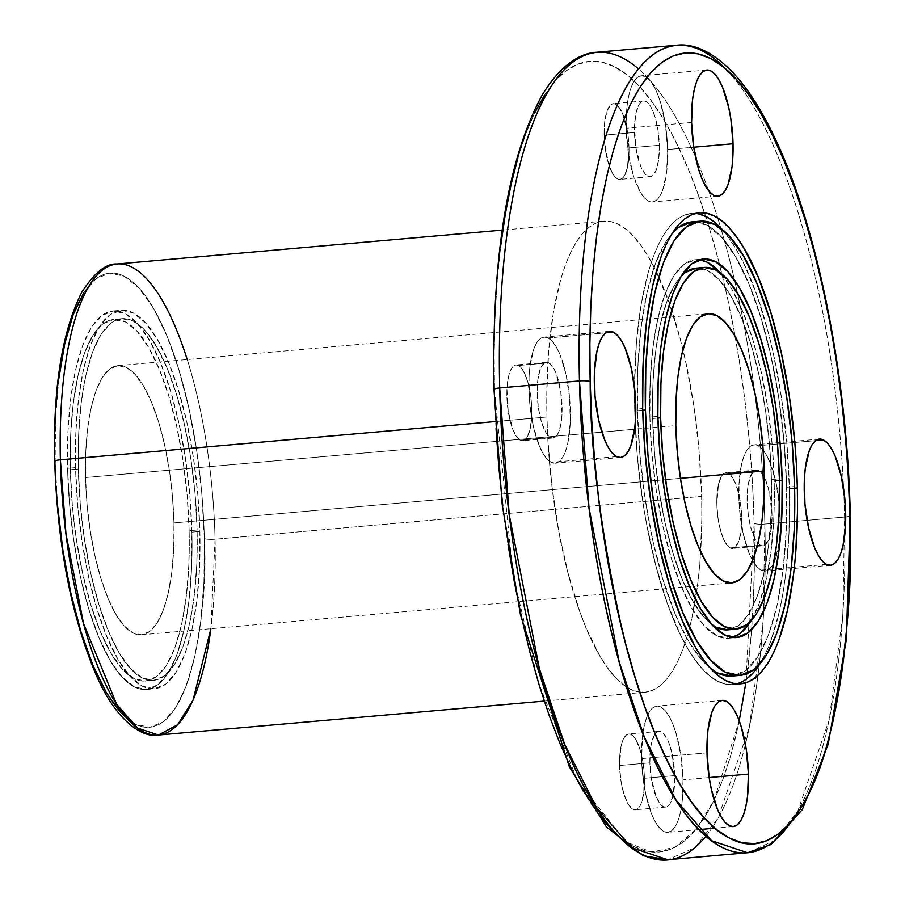 <?xml version="1.0" encoding="UTF-8"?>
<svg xmlns="http://www.w3.org/2000/svg" width="905" height="905" viewBox="0 0 905 905"><rect width="100%" height="100%" fill="white"/><g stroke="black" fill="none" stroke-linecap="round" stroke-linejoin="round"><path stroke-width="0.68" stroke-dasharray="4.53 3.39" d="M54.696 461.414A8.439 1.572 178.6 0 0 55.16 461.935C53.768 525.907 79.945 692.778 135.218 724.17C190.344 749.442 208.919 605.547 204.326 538.509A8.439 1.572 178.6 0 0 215.062 539.222L210.888 628.704A236.42 75.025 -95 0 0 215.062 539.222L701.635 496.415A236.42 75.025 -95 0 1 645.016 692.223A236.42 75.025 -95 0 1 546.948 417.013L495.205 421.56L546.948 417.013L547.876 439.966L551.926 486.132L558.758 531.178L568.102 573.351L579.619 611.045L586.044 627.753L599.936 656.08L607.278 667.426L614.767 676.736L622.357 683.942L629.971 688.954L637.527 691.725L644.948 692.235L652.177 690.47L659.134 686.465L665.752 680.243L671.985 671.872L677.743 661.419L682.992 648.998L687.676 634.733L691.759 618.749L697.925 582.266L699.95 562.118L701.816 518.984L701.635 496.415L699.045 450.339L693.581 404.512L685.447 360.699L680.481 340.065L668.976 302.372L655.752 270.606L648.647 257.348L641.317 246.002L633.817 236.68L626.226 229.485L618.613 224.474L611.067 221.702L603.635 221.193L596.406 222.947L589.449 226.963L582.831 233.185L576.609 241.556L570.84 251.997L565.591 264.418L560.908 278.695L553.408 312.225L548.634 351.298L546.767 394.433L546.948 417.013L495.205 421.56M494.006 389.546A8.439 1.572 178.6 0 0 494.469 390.066L513.022 574.743L538.599 683.139L577.526 780.857L626.011 841.842L651.046 851.944L674.779 847.408L696.047 829.387L714.045 800.269L739.215 720.855A396.854 125.919 85 0 0 745.844 682.789L754.114 523.35A8.439 1.572 178.6 0 0 764.861 524.063L763.085 621.373L749.397 726.93L717.937 818.335L694.859 847.578L667.788 859.75A405.304 128.601 -95 0 0 745.426 744.385A405.304 128.601 -95 0 1 705.911 836.175M791.547 821.231A405.304 128.601 85 0 0 844.919 533.893A405.304 128.601 85 0 1 747.553 852.736L774.635 840.564L797.712 811.321L829.172 719.916L842.849 614.359L844.625 517.049A8.439 1.572 178.6 0 0 850.304 515.454A8.439 1.572 178.6 0 1 845.745 516.936A8.439 1.572 178.6 0 0 849.84 514.934M548.724 362.837A37.999 12.059 -95 0 1 561.926 402.838A37.999 12.059 -95 0 1 552.966 438.02A37.999 12.059 -95 0 1 550.557 437.488L520.239 440.158A37.999 12.059 85 0 0 522.66 440.678A37.999 12.059 85 0 0 531.608 405.508A37.999 12.059 85 0 0 518.418 365.507L548.724 362.837L553.555 368.12L555.783 372.679L560.772 391.775L562.005 413.698L561.473 420.339L559.075 431.063L557.31 434.739L555.24 437.092L552.955 438.02L550.557 437.488L548.113 435.531L545.726 432.205L541.495 422.047L538.509 408.551L537.208 393.788L537.808 379.987L540.206 369.263L544.041 363.244L546.326 362.317L548.724 362.837A37.999 12.059 -95 0 1 562.073 406.549A37.999 12.059 -95 0 1 550.557 437.488A37.999 12.059 -95 0 1 537.366 397.487A37.999 12.059 -95 0 1 546.315 362.317A37.999 12.059 -95 0 1 548.724 362.837L518.418 365.507L516.008 364.975L513.735 365.903L511.664 368.256L509.9 371.932L508.486 376.785L506.958 389.286L508.191 411.221L513.18 430.316L517.796 438.19L520.239 440.158L522.649 440.678L524.934 439.751L526.993 437.409L530.172 428.868L531.699 416.368L531.348 401.809L527.479 380.948L523.248 370.79L518.418 365.507A37.999 12.059 85 0 0 515.997 364.975A37.999 12.059 85 0 0 507.049 400.157A37.999 12.059 85 0 0 520.239 440.158A37.999 12.059 85 0 0 531.755 409.207A37.999 12.059 85 0 0 518.418 365.507L548.724 362.837A37.999 12.059 -95 0 0 537.208 393.788A37.999 12.059 -95 0 0 550.557 437.488L520.239 440.158L550.557 437.488M616.565 456.618L551.156 462.376A63.327 20.091 85 0 0 570.354 410.802A63.327 20.091 85 0 0 548.125 337.961L605.683 332.893L548.125 337.961A63.327 20.091 85 0 0 544.086 337.079A63.327 20.091 85 0 0 529.176 395.711A63.327 20.091 85 0 0 551.156 462.376A63.327 20.091 85 0 0 555.195 463.247A63.327 20.091 85 0 0 570.105 404.626A63.327 20.091 85 0 0 548.125 337.961L544.109 337.079L540.308 338.628L536.869 342.531L533.916 348.663L529.923 366.536L529.029 377.6L529.617 401.865L533.26 425.882L539.391 445.984L543.113 453.563L547.095 459.095L551.156 462.376L555.172 463.247L558.973 461.708L562.412 457.794L565.365 451.674L567.707 443.563L570.252 422.726L569.664 398.46L566.021 374.444L559.89 354.353L556.168 346.762L552.186 341.23L548.125 337.961L605.683 332.893M659.326 145.241A37.999 12.059 -95 0 1 650.231 176.713A37.999 12.059 -95 0 1 634.473 132.481L604.155 135.15A37.999 12.059 85 0 0 619.925 179.382A37.999 12.059 85 0 0 629.02 147.911L659.326 145.241L658.738 159.042L656.34 169.767L652.505 175.785L650.22 176.713L647.81 176.192L645.367 174.224L640.751 166.35L635.763 147.255L634.529 125.32L636.057 112.82L639.235 104.29L641.306 101.937L643.579 101.009L645.989 101.541L648.433 103.498L650.819 106.824L655.05 116.983L658.037 130.478L659.326 145.241A37.999 12.059 -95 0 1 647.81 176.192A37.999 12.059 -95 0 1 634.473 132.481A37.999 12.059 -95 0 1 643.568 101.009A37.999 12.059 -95 0 1 659.326 145.241L629.02 147.911L627.731 133.137L622.742 114.041L618.126 106.168L615.683 104.211L613.273 103.679L610.988 104.607L607.153 110.625L604.755 121.349L604.574 142.549L608.443 163.409L612.674 173.568L615.061 176.894L617.504 178.851L619.914 179.382L622.188 178.455L624.258 176.113L627.437 167.572L629.02 147.911A37.999 12.059 85 0 0 613.262 103.679A37.999 12.059 85 0 0 604.155 135.15A37.999 12.059 85 0 0 617.504 178.851A37.999 12.059 85 0 0 629.02 147.911L659.326 145.241A37.999 12.059 -95 0 0 645.989 101.541A37.999 12.059 -95 0 0 634.473 132.481L604.155 135.15L634.473 132.481M691.59 122.469L626.181 128.227A63.327 20.091 85 0 0 648.421 201.068A63.327 20.091 85 0 0 667.619 149.495L693.773 147.198L667.619 149.495A63.327 20.091 85 0 0 641.351 75.782A63.327 20.091 85 0 0 626.181 128.227A63.327 20.091 85 0 0 652.448 201.951A63.327 20.091 85 0 0 667.619 149.495L665.458 124.879L660.48 102.401L657.143 93.045L653.421 85.466L649.451 79.923L645.378 76.654L641.374 75.782L637.573 77.321L634.134 81.235L631.181 87.355L628.828 95.466L627.176 105.229L626.181 128.227L628.342 152.843L633.33 175.332L640.378 192.267L644.349 197.799L648.421 201.068L652.437 201.951L656.238 200.401L659.677 196.498L662.63 190.367L666.623 172.493L667.619 149.495L693.773 147.198M760.483 545.251A37.999 12.059 -95 0 1 747.292 505.25A37.999 12.059 -95 0 1 756.241 470.068A37.999 12.059 -95 0 1 758.65 470.6L728.344 473.27A37.999 12.059 85 0 0 725.923 472.738A37.999 12.059 85 0 0 716.975 507.92A37.999 12.059 85 0 0 730.165 547.91L760.483 545.251L755.652 539.968L751.422 529.81L748.435 516.314L747.134 501.54L747.734 487.75L750.132 477.026L753.967 470.996L756.252 470.068L758.65 470.6L761.094 472.557L765.721 480.431L769.397 492.49L771.999 514.3L771.399 528.101L769.001 538.826L765.166 544.844L762.892 545.772L760.483 545.251A37.999 12.059 -95 0 1 747.134 501.54A37.999 12.059 -95 0 1 758.65 470.6A37.999 12.059 -95 0 1 771.852 510.601A37.999 12.059 -95 0 1 762.904 545.772A37.999 12.059 -95 0 1 760.483 545.251L730.165 547.91L732.575 548.441L734.86 547.514L738.695 541.495L741.093 530.771L741.274 509.572L739.08 495.159L735.403 483.1L730.788 475.227L728.344 473.27L725.934 472.738L723.661 473.666L721.59 476.007L718.412 484.548L716.828 504.209L718.117 518.984L721.115 532.468L725.346 542.627L730.165 547.91A37.999 12.059 85 0 0 732.586 548.441A37.999 12.059 85 0 0 741.534 513.271A37.999 12.059 85 0 0 728.344 473.27A37.999 12.059 85 0 0 716.828 504.209A37.999 12.059 85 0 0 730.165 547.91L760.483 545.251A37.999 12.059 -95 0 0 771.999 514.3A37.999 12.059 -95 0 0 758.65 470.6L728.344 473.27L758.65 470.6M815.609 440.656L758.051 445.713A63.327 20.091 85 0 0 738.978 484.718A63.327 20.091 85 0 0 752.621 560.591A63.327 20.091 85 0 0 761.094 570.127L765.098 571.01L768.899 569.46L772.338 565.557L775.291 559.426L779.284 541.552L780.178 530.488L779.59 506.223L775.947 482.207L769.816 462.104L766.094 454.525L762.123 448.982L758.051 445.713L754.035 444.841L750.234 446.38L746.795 450.294L743.842 456.414L741.5 464.525L738.955 485.363L739.543 509.628L743.186 533.645L749.317 553.736L753.039 561.326L757.021 566.858L761.094 570.127A63.327 20.091 85 0 0 765.121 571.01A63.327 20.091 85 0 0 780.031 512.377A63.327 20.091 85 0 0 758.051 445.713L815.609 440.656L758.051 445.713A63.327 20.091 85 0 0 754.023 444.841A63.327 20.091 85 0 0 738.808 490.612A63.327 20.091 85 0 0 752.621 560.591A63.327 20.091 85 0 0 761.094 570.127L826.491 564.381M649.881 762.847A37.999 12.059 -95 0 1 658.976 731.376A37.999 12.059 -95 0 1 674.734 775.608L644.428 778.277A37.999 12.059 85 0 0 628.67 734.046A37.999 12.059 85 0 0 619.563 765.506L649.881 762.847L650.469 749.046L651.464 743.186L654.643 734.645L656.713 732.303L658.987 731.376L661.397 731.896L663.84 733.865L668.456 741.738L672.132 753.797L674.734 775.608L673.15 795.269L669.972 803.798L667.901 806.151L665.628 807.079L663.218 806.547L660.774 804.59L656.159 796.717L651.17 777.61L649.881 762.847A37.999 12.059 -95 0 1 661.397 731.896A37.999 12.059 -95 0 1 674.734 775.608A37.999 12.059 -95 0 1 665.639 807.079A37.999 12.059 -95 0 1 649.881 762.847L619.563 765.506L620.864 780.28L623.85 793.775L628.081 803.934L632.912 809.217L635.321 809.737L637.595 808.821L639.665 806.468L641.43 802.792L643.828 792.067L644.009 770.868L640.14 750.007L635.91 739.849L633.523 736.534L631.079 734.566L628.681 734.034L626.396 734.962L622.561 740.991L621.158 745.844L619.563 765.506A37.999 12.059 85 0 0 635.321 809.737A37.999 12.059 85 0 0 644.428 778.277A37.999 12.059 85 0 0 631.079 734.566A37.999 12.059 85 0 0 619.563 765.506L649.881 762.847A37.999 12.059 -95 0 0 663.218 806.547A37.999 12.059 -95 0 0 674.734 775.608L644.428 778.277L674.734 775.608M709.169 777.553L683.026 779.861A63.327 20.091 85 0 0 660.786 707.02A63.327 20.091 85 0 0 641.588 758.594L706.997 752.836L641.588 758.594A63.327 20.091 85 0 0 667.856 832.306A63.327 20.091 85 0 0 683.026 779.861A63.327 20.091 85 0 0 656.759 706.138A63.327 20.091 85 0 0 641.588 758.594L643.749 783.21L645.921 794.941L652.064 815.043L655.786 822.622L659.756 828.166L663.829 831.435L667.845 832.306L671.634 830.767L675.085 826.853L678.026 820.733L680.379 812.622L682.031 802.859L683.026 779.861L680.865 755.245L675.877 732.756L672.551 723.412L668.829 715.821L664.858 710.289L660.786 707.02L656.77 706.138L652.98 707.687L649.53 711.59L646.589 717.722L644.236 725.821L642.584 735.595L641.588 758.594L706.997 752.836M794.635 488.225L789.375 488.689A236.42 75.025 85 0 1 759.725 664.146L765.483 653.704L770.743 641.283L779.499 611.022L782.916 593.476L785.664 574.539L789.002 533.237L789.375 488.689L794.635 488.225L789.375 488.689A236.42 75.025 85 0 0 721.421 228.818L729.057 238.275L736.387 249.622L743.491 262.891L756.716 294.657L768.221 332.35L773.187 352.973L781.32 396.797L786.784 442.624L789.375 488.689A236.42 75.025 85 0 0 721.421 228.818M698.807 213.976L691.386 213.467L684.157 215.232L677.2 219.236L670.571 225.458L664.349 233.841L658.58 244.282L653.331 256.703L648.647 270.968L641.147 304.499L636.373 343.583L634.507 386.718L634.699 409.286A236.42 75.025 85 0 1 634.507 387.159A236.42 75.025 85 0 1 695.334 213.456A236.42 75.025 85 0 0 691.318 213.478A236.42 75.025 85 0 0 634.507 387.159A236.42 75.025 85 0 0 634.699 409.286L642.674 408.585M642.708 410.248L637.459 410.712A227.981 72.343 85 0 0 710.617 668.456A227.981 72.343 85 0 1 637.459 410.712L637.821 367.758L641.034 327.927L646.985 292.745L655.435 263.57L666.046 241.522L672.325 233.139A227.981 72.343 85 0 0 637.459 410.712L642.708 410.248L637.459 410.712L639.959 455.136L645.231 499.322L653.071 541.575L663.173 580.275L675.153 613.929L688.547 641.238L702.857 661.159L710.629 668.467M794.59 486.573L786.615 487.275A227.981 72.343 85 0 1 735.969 675.402A227.981 72.343 85 0 0 786.615 487.275L794.59 486.573L786.615 487.275A227.981 72.343 85 0 0 692.054 221.883L706.567 225.051L721.217 236.816L735.516 256.749L748.921 284.057L760.901 317.712L771.003 356.4L778.843 398.664L784.115 442.85L786.615 487.275L786.253 530.228L783.029 570.06L777.09 605.241L768.639 634.416L758.017 656.464L745.63 670.537L731.953 676.103M779.443 480.431L774.182 480.894A189.982 60.284 85 0 1 750.969 620.898L759.205 603.511L766.241 579.2L771.196 549.878L773.877 516.687L774.182 480.894L779.443 480.431L774.182 480.894A189.982 60.284 85 0 0 720.357 272.925A189.982 60.284 85 0 1 774.182 480.894L772.101 443.869L767.712 407.046L761.173 371.842L752.756 339.59L742.767 311.546L731.602 288.786L719.69 272.179M707.472 262.371L695.436 259.735L684.033 264.373L673.716 276.093L664.87 294.476L657.822 318.786L652.867 348.097L650.186 381.299L649.892 417.092A189.982 60.284 85 0 1 699.407 259.803A189.982 60.284 85 0 0 695.391 259.735A189.982 60.284 85 0 0 649.892 417.092L657.867 416.391L649.892 417.092L651.973 454.106L656.363 490.929L662.89 526.144L671.318 558.396L681.295 586.44L692.461 609.201L704.384 625.796L716.602 635.615L728.638 638.251L740.03 633.613M657.901 418.042L652.652 418.506A181.543 57.603 85 0 0 711.681 624.348L704.724 617.945L693.332 602.074L682.664 580.331L673.128 553.532L665.073 522.717L658.84 489.073L654.643 453.88L652.652 418.506L652.935 384.297L655.503 352.588L660.231 324.567L666.962 301.342L675.413 283.785L681.08 276.387A181.543 57.603 85 0 0 652.652 418.506A181.543 57.603 85 0 0 711.681 624.348M779.397 478.779L771.422 479.48A181.543 57.603 85 0 1 731.896 629.043A181.543 57.603 85 0 0 771.422 479.48L779.397 478.779L771.422 479.48A181.543 57.603 85 0 0 696.126 268.151L707.676 270.663L719.351 280.041L730.731 295.901L741.41 317.655L750.946 344.454L758.99 375.27L765.234 408.913L769.431 444.106L771.422 479.48L771.128 513.678L768.571 545.398L763.831 573.408L757.112 596.644L748.65 614.201L738.785 625.412L727.892 629.835M680.458 478.349L173.941 522.909A135.105 42.863 85 0 0 126.496 367.509A135.105 42.863 85 0 0 85.545 477.535A135.105 42.863 85 0 0 141.587 634.801A135.105 42.863 85 0 0 173.941 522.909L172.459 496.585L169.337 470.396L164.687 445.351L158.703 422.42L151.599 402.487L143.657 386.299L135.184 374.489L126.496 367.509L117.944 365.643L109.833 368.935L102.491 377.272L96.202 390.338L91.19 407.635L87.672 428.472L85.76 452.081L85.545 477.535L87.027 503.859L90.149 530.047L94.799 555.082L100.783 578.012L107.887 597.956L115.829 614.144L124.302 625.955L132.99 632.923L141.542 634.801L149.653 631.509L156.995 623.172L163.285 610.106L168.296 592.809L171.814 571.96L173.726 548.362L173.941 522.909L680.458 478.349L173.941 522.909A135.105 42.863 85 0 0 117.899 365.643A135.105 42.863 85 0 0 85.545 477.535L675.82 425.599M78.328 469.039L70.352 469.74A181.543 57.603 85 0 0 145.648 681.058A181.543 57.603 85 0 0 189.134 530.703L197.109 530.002A181.543 57.603 -95 0 1 153.635 680.356A181.543 57.603 -95 0 1 78.328 469.039L80.319 504.413L84.516 539.595L90.76 573.25L98.803 604.054L108.351 630.853L119.019 652.607L130.411 668.467L142.074 677.845L153.578 680.368L164.472 675.933L174.337 664.723L182.799 647.166L189.518 623.941L194.258 595.931L196.815 564.211L197.109 530.002L195.118 494.628L190.921 459.446L184.677 425.791L176.633 394.976L167.086 368.188L156.418 346.434L145.026 330.563L133.363 321.196L121.858 318.673L110.964 323.096L101.1 334.307L92.649 351.864L85.918 375.1L81.19 403.11L78.622 434.83L78.328 469.039L70.352 469.74L70.647 435.531L73.215 403.811L77.943 375.801L84.674 352.565L93.124 335.008L102.989 323.798L113.883 319.375A181.543 57.603 85 0 0 70.352 469.74A181.543 57.603 85 0 0 134.098 678.546A181.543 57.603 85 0 0 189.134 530.703A181.543 57.603 85 0 0 113.838 319.375L125.388 321.897L137.051 331.264L148.443 347.135L159.11 368.889L168.658 395.677L176.701 426.493L182.946 460.147L187.143 495.329L189.134 530.703L197.109 530.002A181.543 57.603 85 0 0 121.813 318.673A181.543 57.603 85 0 0 78.328 469.039L70.352 469.74L72.343 505.114L76.54 540.296L82.785 573.951L90.828 604.755L100.376 631.554L111.044 653.308L122.435 669.168L134.098 678.546L145.603 681.069L156.497 676.635L166.362 665.435L174.823 647.867L181.543 624.642L186.283 596.633L188.84 564.912L189.134 530.703L197.109 530.002A181.543 57.603 -95 0 1 142.074 677.845A181.543 57.603 -95 0 1 78.328 469.039A181.543 57.603 85 0 1 133.363 321.196A181.543 57.603 85 0 1 197.109 530.002M191.894 532.129A189.982 60.284 85 0 0 113.091 310.969A189.982 60.284 85 0 0 67.592 468.315L75.568 467.614A189.982 60.284 -95 0 1 121.066 310.268A189.982 60.284 -95 0 1 199.869 531.427L191.894 532.129L189.812 495.103L185.412 458.281L178.885 423.065L170.468 390.824L160.479 362.781L149.314 340.02L137.39 323.413L125.184 313.605L113.148 310.958L101.745 315.596L91.428 327.327L82.57 345.699L75.534 370.009L70.579 399.331L67.898 432.522L67.592 468.315L69.674 505.341L74.074 542.163L80.602 577.379L89.018 609.619L99.007 637.663L110.172 660.424L122.096 677.031L134.302 686.838L146.339 689.474L157.742 684.847L168.059 673.116L176.916 654.745L183.953 630.423L188.907 601.112L191.589 567.921L191.894 532.129A189.982 60.284 85 0 0 125.184 313.605A189.982 60.284 85 0 0 67.592 468.315A189.982 60.284 85 0 0 146.395 689.474A189.982 60.284 85 0 0 191.894 532.129L199.869 531.427A189.982 60.284 -95 0 1 154.37 688.773A189.982 60.284 -95 0 1 75.568 467.614L75.873 431.821L78.554 398.63L83.509 369.308L90.545 344.997L99.403 326.626L109.72 314.895L121.123 310.257L133.159 312.904L145.377 322.712L157.289 339.318L168.454 362.079L178.443 390.123L186.86 422.364L193.399 457.579L197.788 494.402L199.869 531.427L199.564 567.22L196.883 600.411L191.928 629.722L184.892 654.043L176.045 672.415L165.717 684.146L154.314 688.773L142.277 686.137L130.071 676.329L118.148 659.722L106.982 636.962L96.993 608.918L88.577 576.677L82.05 541.462L77.649 504.639L75.568 467.614A189.982 60.284 -95 0 1 133.159 312.904A189.982 60.284 -95 0 1 199.869 531.427L191.894 532.129A189.982 60.284 85 0 1 134.302 686.838A189.982 60.284 85 0 1 67.592 468.315L75.568 467.614L67.592 468.315M83.758 292.745L96.145 278.672L109.822 273.106L124.268 276.274L138.929 288.05L153.228 307.972L166.622 335.291L178.613 368.935L188.715 407.635L196.555 449.887L201.826 494.085L204.326 538.509A8.439 1.572 178.6 0 0 215.062 539.222A236.42 75.025 -95 0 1 158.443 735.03M544.244 95.557L554.697 81.495L565.806 71.054L577.492 64.323L589.619 61.37L602.085 62.23L614.767 66.88L627.538 75.296L640.276 87.378L652.867 103.012L665.175 122.062L677.087 144.325L688.501 169.608L699.282 197.641L709.35 228.184L718.604 260.923L726.941 295.539L734.294 331.716L740.584 369.093L745.765 407.318L749.759 446.018L752.553 484.82L754.114 523.35A8.439 1.572 178.6 0 0 764.861 524.063L844.625 517.049A405.304 128.601 -95 0 0 676.51 45.25A405.304 128.601 -95 0 1 844.625 517.049A405.304 128.601 85 0 1 844.919 533.893A405.304 128.601 85 0 0 844.625 517.049A8.439 1.572 178.6 0 0 845.745 516.936A8.439 1.572 178.6 0 1 844.625 517.049L764.861 524.063A405.304 128.601 -95 0 1 763.684 611.271A405.304 128.601 -95 0 1 757.96 675.435A405.304 128.601 -95 0 1 745.426 744.385A405.304 128.601 -95 0 0 757.96 675.435A405.304 128.601 -95 0 0 763.684 611.282A405.304 128.601 -95 0 0 764.861 524.063A405.304 128.601 85 0 0 754.612 391.899A405.304 128.601 85 0 0 734.555 280.188A405.304 128.601 85 0 1 754.612 391.899A405.304 128.601 85 0 0 734.555 280.188M496.031 428.597L494.469 390.066A396.854 125.919 -95 0 1 563.023 73.282A396.854 125.919 -95 0 1 704.509 212.879A396.854 125.919 -95 0 1 719.418 264.079A396.854 125.919 -95 0 1 735.188 336.57A396.854 125.919 -95 0 1 754.114 523.35L754.431 561.236L753.48 598.126L751.297 633.647L747.881 667.46L743.277 699.248L737.53 728.695L730.697 755.528L722.824 779.488L714.022 800.325L704.339 817.86L693.897 831.921L682.777 842.363L671.091 849.094L658.964 852.046L646.498 851.198L633.817 846.537L621.045 838.132L608.307 826.05M595.728 810.405L583.42 791.366M507.999 544.324L502.829 506.099M739.215 720.855A396.854 125.919 85 0 1 597.436 812.758A396.854 125.919 85 0 1 494.469 390.066L494.164 352.181L495.103 315.302L497.298 279.781L500.703 245.956M517.898 157.889L525.76 133.94L534.572 113.091M734.555 280.177A405.304 128.601 85 0 0 717.722 218.003A405.304 128.601 85 0 1 734.555 280.177A405.304 128.601 85 0 0 717.722 218.003A405.304 128.601 85 0 0 596.746 52.264A405.304 128.601 85 0 1 717.722 218.003A405.304 128.601 85 0 0 638.398 68.825M57.66 506.359L55.16 461.935A227.981 72.343 -95 0 1 124.268 276.274A227.981 72.343 -95 0 1 204.326 538.509A8.439 1.572 178.6 0 0 215.062 539.222L701.635 496.415A236.42 75.025 85 0 0 603.567 221.193A236.42 75.025 85 0 0 546.948 417.013A236.42 75.025 -95 0 0 629.971 688.954A236.42 75.025 -95 0 0 701.635 496.415A236.42 75.025 85 0 0 618.613 224.474A236.42 75.025 85 0 0 546.948 417.013M187.211 359.545A236.42 75.025 85 0 1 215.062 539.222A236.42 75.025 85 0 0 116.994 264A236.42 75.025 85 0 1 215.062 539.222L701.635 496.415M58.746 379.15L55.533 418.981L55.16 461.935A227.981 72.343 85 0 0 135.218 724.17A227.981 72.343 85 0 0 204.326 538.509L203.953 581.463L200.74 621.294L194.79 656.464L186.351 685.639L175.728 707.687L163.341 721.771L149.664 727.326L135.218 724.17L120.557 712.393M85.545 477.535L634.62 429.23L85.545 477.535A135.105 42.863 85 0 0 132.99 632.923A135.105 42.863 85 0 0 173.941 522.909M649.892 417.092A189.982 60.284 85 0 0 728.683 638.24A189.982 60.284 85 0 0 732.631 637.482A189.982 60.284 85 0 1 649.892 417.092L657.867 416.391M634.699 409.286L635.819 409.196L634.699 409.286A236.42 75.025 85 0 0 635.208 423.947A236.42 75.025 85 0 1 634.699 409.286L637.29 455.362L642.754 501.189L646.498 523.452L655.854 565.636L667.358 603.33L680.583 635.095L687.687 648.353L695.017 659.7L702.518 669.021L710.108 676.216L717.71 681.227L725.267 683.999L732.688 684.508L736.715 683.818A236.42 75.025 85 0 1 732.756 684.508L740.731 683.807M739.917 682.755L746.874 678.75M736.715 683.818A236.42 75.025 85 0 1 635.208 423.947A236.42 75.025 85 0 0 732.756 684.508M761.094 570.127L794.398 567.197L761.094 570.127A63.327 20.091 85 0 0 780.28 518.554A63.327 20.091 85 0 0 758.051 445.713M745.844 682.789A396.854 125.919 85 0 0 751.591 629.767A396.854 125.919 85 0 0 754.114 523.35A8.439 1.572 178.6 0 0 764.861 524.063A405.304 128.601 85 0 0 754.612 391.899A405.304 128.601 85 0 1 764.861 524.063L844.625 517.049A405.304 128.601 -95 0 0 725.335 68.588M494.469 390.066A396.854 125.919 -95 0 1 563.023 73.282A396.854 125.919 -95 0 1 704.509 212.879A396.854 125.919 -95 0 1 719.418 264.079A396.854 125.919 -95 0 1 735.188 336.57A396.854 125.919 -95 0 1 754.114 523.35M629.02 147.911A37.999 12.059 85 0 0 615.683 104.211A37.999 12.059 85 0 0 604.155 135.15M619.563 765.506A37.999 12.059 85 0 0 632.912 809.217A37.999 12.059 85 0 0 644.428 778.277M730.165 547.91A37.999 12.059 85 0 0 741.681 516.97A37.999 12.059 85 0 0 728.344 473.27M518.418 365.507A37.999 12.059 85 0 0 506.902 396.447A37.999 12.059 85 0 0 520.239 440.158M55.16 461.935A227.981 72.343 -95 0 1 124.268 276.274A227.981 72.343 -95 0 1 204.326 538.509M199.869 531.427A189.982 60.284 -95 0 1 142.277 686.137A189.982 60.284 -95 0 1 75.568 467.614M189.134 530.703A181.543 57.603 85 0 0 125.388 321.897A181.543 57.603 85 0 0 70.352 469.74M771.422 479.48A181.543 57.603 85 0 0 700.153 268.231M681.069 276.387A181.543 57.603 85 0 0 652.652 418.506M750.969 620.898A189.982 60.284 85 0 0 774.182 480.894M786.615 487.275A227.981 72.343 85 0 0 696.069 221.883M672.313 233.151A227.981 72.343 85 0 0 637.459 410.712M759.725 664.146A236.42 75.025 85 0 0 789.375 488.689M641.588 758.594A63.327 20.091 85 0 0 663.829 831.435A63.327 20.091 85 0 0 683.026 779.861M667.619 149.495A63.327 20.091 85 0 0 645.378 76.654A63.327 20.091 85 0 0 626.181 128.227M548.125 337.961A63.327 20.091 85 0 0 528.927 389.535A63.327 20.091 85 0 0 551.156 462.376M552.966 438.02L522.66 440.678M620.604 457.489L555.195 463.247M650.231 176.713L619.925 179.382M717.857 196.193L652.448 201.951M756.241 470.068L725.923 472.738M819.421 439.083L754.023 444.841M658.976 731.376L628.67 734.046M722.167 700.391L656.759 706.138M691.318 213.478L699.293 212.777M695.391 259.735L703.366 259.034M117.899 365.643L708.174 313.707M153.635 680.356L145.648 681.058M113.091 310.969L121.066 310.268M645.016 692.223L543.6 701.149M603.567 221.193L502.162 230.119M146.395 689.474L154.37 688.773M121.813 318.673L113.838 319.375M141.587 634.801L731.851 582.865M728.683 638.24L736.659 637.539M733.265 826.559L714.905 828.166M698.92 829.58L667.856 832.306M665.639 807.079L635.321 809.737M830.53 565.252L765.121 571.01M762.904 545.772L732.586 548.441M706.76 70.024L641.351 75.782M643.568 101.009L613.262 103.679M609.495 331.321L544.086 337.079M546.315 362.317L515.997 364.975"/><path stroke-width="1.36" d="M502.162 230.119L116.994 264A236.42 75.025 85 0 0 60.375 459.819A236.42 75.025 -95 0 0 127.492 718.774A236.42 75.025 -95 0 0 210.888 628.704L193.036 700.176L177.618 724.747L158.443 735.03L137.447 728.027L116.677 704.294L83.554 623.647L65.963 533.916L60.375 459.819A8.439 1.572 178.6 0 0 54.696 461.414A8.439 1.572 178.6 0 0 55.16 461.935A8.439 1.572 178.6 0 1 60.375 459.819A8.439 1.572 178.6 0 0 54.696 461.437C53.01 388.064 62.015 331.716 81.71 292.394C94.256 272.778 106.021 263.321 116.994 264A236.42 75.025 85 0 0 60.375 459.819L495.205 421.56L60.375 459.819A236.42 75.025 -95 0 0 158.443 735.03C144.087 738.333 116.598 722.846 95.873 674.282C71.269 616.158 57.547 545.217 54.696 461.437M494.006 389.569L502.151 504.13L520.454 614.8L569.336 766.807L606.361 826.842L643.183 855.768L667.788 859.75L631.792 847.736L596.191 807.045L564.641 744.193L539.403 668.806L509.266 514.979L499.684 387.951A8.439 1.572 178.6 0 0 494.006 389.546A8.439 1.572 178.6 0 0 494.469 390.066A8.439 1.572 178.6 0 1 499.684 387.951A8.439 1.572 178.6 0 0 494.006 389.569C491.675 257.088 507.626 159.11 541.869 95.636C562.265 61.687 582.877 52.863 596.746 52.264A405.304 128.601 85 0 0 499.684 387.951L579.449 380.937L589.031 507.954L619.167 661.781L644.405 737.179L675.967 800.031L711.556 840.711L747.553 852.736L771.083 844.512L802.294 809.613L828.211 744.227L846.254 640.118L850.304 515.431A8.439 1.572 178.6 0 0 849.84 514.934C853.223 583.578 846.48 657.098 829.591 735.505C811.717 808.991 773.651 862.284 729.543 838.121C685.504 817.045 643.84 722.812 621.871 628.873C600.671 530.93 590.117 448.518 590.184 381.65A8.439 1.572 178.6 0 0 579.449 380.937A405.304 128.601 85 0 0 747.553 852.736L667.788 859.75A405.304 128.601 -95 0 1 499.684 387.951L579.449 380.937A405.304 128.601 -95 0 1 676.51 45.25L596.746 52.264A405.304 128.601 85 0 0 499.684 387.951A405.304 128.601 -95 0 0 705.911 836.175M739.215 720.855L745.844 682.789M613.533 332.203A63.327 20.091 -95 0 1 635.514 398.867A63.327 20.091 -95 0 1 620.604 457.489A63.327 20.091 -95 0 1 616.565 456.618L612.504 453.348L608.522 447.817L604.8 440.226L598.669 420.124L595.026 396.119L594.438 371.842L596.983 351.004L599.325 342.905L602.278 336.773L605.717 332.87L609.518 331.321L613.533 332.203L617.595 335.472L621.577 341.004L625.298 348.595L631.43 368.686L635.072 392.702L635.661 416.979L634.767 428.042L630.774 445.916L627.821 452.036L624.382 455.95L620.581 457.5L616.565 456.618A63.327 20.091 -95 0 1 594.585 389.953A63.327 20.091 -95 0 1 609.495 331.321A63.327 20.091 -95 0 1 613.533 332.203A63.327 20.091 -95 0 1 635.763 405.044A63.327 20.091 -95 0 1 616.565 456.618A63.327 20.091 -95 0 1 594.336 383.777A63.327 20.091 -95 0 1 613.533 332.203L605.683 332.893M733.027 143.748A63.327 20.091 -95 0 1 717.857 196.193A63.327 20.091 -95 0 1 691.59 122.469L692.585 99.482L694.237 89.708L696.59 81.597L699.531 75.477L702.981 71.563L706.782 70.024L710.787 70.907L714.86 74.176L718.83 79.708L722.552 87.299L728.695 107.39L730.867 119.132L733.027 143.748L732.926 155.671L732.032 166.735L728.039 184.62L725.086 190.74L721.647 194.654L717.846 196.193L713.83 195.31L709.758 192.041L705.787 186.509L702.065 178.919L698.739 169.574L693.75 147.085L691.59 122.469A63.327 20.091 -95 0 1 706.76 70.024A63.327 20.091 -95 0 1 733.027 143.748A63.327 20.091 -95 0 1 713.83 195.31A63.327 20.091 -95 0 1 691.59 122.469A63.327 20.091 -95 0 1 710.787 70.907A63.327 20.091 -95 0 1 733.027 143.748L693.773 147.198M823.46 439.966A63.327 20.091 -95 0 1 845.689 512.807A63.327 20.091 -95 0 1 826.491 564.381A63.327 20.091 -95 0 1 804.511 497.716A63.327 20.091 -95 0 1 819.421 439.083A63.327 20.091 -95 0 1 823.46 439.966L815.609 440.656L823.46 439.966L827.532 443.235L831.503 448.767L835.225 456.358L841.356 476.449L844.999 500.465L845.587 524.73L843.041 545.568L840.7 553.679L837.747 559.799L834.308 563.713L830.507 565.252L826.491 564.381L822.43 561.111L818.448 555.568L814.726 547.989L808.595 527.887L804.952 503.87L804.364 479.605L805.258 468.541L809.251 450.667L812.204 444.536L815.643 440.633L819.444 439.083L823.46 439.966A63.327 20.091 -95 0 1 845.44 506.63A63.327 20.091 -95 0 1 830.53 565.252A63.327 20.091 -95 0 1 826.491 564.381A63.327 20.091 -95 0 1 804.262 491.539A63.327 20.091 -95 0 1 823.46 439.966L815.609 440.656M748.435 774.103A63.327 20.091 -95 0 1 729.238 825.677A63.327 20.091 -95 0 1 706.997 752.836A63.327 20.091 -95 0 1 722.167 700.391A63.327 20.091 -95 0 1 748.435 774.103L709.169 777.553L748.435 774.103L747.44 797.101L745.788 806.875L743.435 814.975L740.494 821.107L737.043 825.009L733.254 826.559L729.238 825.677L725.165 822.407L721.195 816.876L717.473 809.285L711.33 789.183L709.158 777.452L706.997 752.836L707.099 740.901L707.993 729.837L711.986 711.964L714.939 705.843L718.378 701.929L722.179 700.38L726.195 701.262L730.267 704.531L734.238 710.063L737.96 717.654L741.286 726.998L746.274 749.487L748.435 774.103A63.327 20.091 -95 0 1 733.265 826.559A63.327 20.091 -95 0 1 706.997 752.836A63.327 20.091 -95 0 1 726.195 701.262A63.327 20.091 -95 0 1 748.435 774.103L709.169 777.553M721.421 228.818A236.42 75.025 85 0 0 695.334 213.456A236.42 75.025 85 0 1 721.421 228.818M797.35 487.987A236.42 75.025 -95 0 1 725.686 680.526A236.42 75.025 -95 0 1 642.674 408.585A236.42 75.025 -95 0 1 714.339 216.046A236.42 75.025 -95 0 1 797.35 487.987L794.635 488.225L797.35 487.987L797.543 510.567L795.676 553.702L793.64 573.838L787.474 610.321L778.719 640.582L773.47 653.003L767.7 663.444L761.478 671.815L754.849 678.037L747.892 682.053L740.663 683.807L733.242 683.298L725.686 680.526L718.084 675.515L710.493 668.32L702.993 658.998L695.662 647.652L681.759 619.337L669.338 584.438L658.863 544.301L650.729 500.488L645.265 454.661L642.674 408.585A236.42 75.025 -95 0 1 699.293 212.777A236.42 75.025 -95 0 1 797.35 487.987A236.42 75.025 -95 0 1 740.731 683.807A236.42 75.025 -95 0 1 642.674 408.585L643.048 364.048L646.385 322.734L652.55 286.252L661.306 256.002L666.555 243.581L672.325 233.128L678.546 224.757L685.175 218.535L692.133 214.53L699.361 212.766L706.782 213.275L714.339 216.046L721.941 221.058L729.532 228.264L737.032 237.574L744.363 248.92L758.266 277.247L770.687 312.146L781.162 352.271L789.296 396.096L794.76 441.923L796.423 465.034L797.35 487.987L794.635 488.225M645.435 410.01A227.981 72.343 85 0 1 714.543 224.35A227.981 72.343 85 0 1 794.59 486.573A227.981 72.343 -95 0 1 725.482 672.234A227.981 72.343 -95 0 1 645.435 410.01A227.981 72.343 85 0 1 700.029 221.182A227.981 72.343 85 0 1 794.59 486.573L792.09 442.149L786.818 397.962L778.979 355.699L768.877 317.01L756.897 283.356L743.491 256.047L729.192 236.115L714.543 224.35L700.097 221.182L686.42 226.736L674.033 240.821L663.41 262.869L654.96 292.044L649.021 327.225L645.797 367.057L645.435 410.01L642.708 410.248L645.435 410.01L647.935 454.434L653.206 498.621L661.046 540.873L671.148 579.573L683.128 613.228L696.533 640.536L710.832 660.458L725.482 672.234L739.928 675.402L753.605 669.836L765.992 655.763L776.614 633.715L785.065 604.54L791.004 569.358L794.228 529.527L794.59 486.573A227.981 72.343 -95 0 1 739.996 675.39A227.981 72.343 -95 0 1 645.435 410.01L642.708 410.248M710.617 668.456A227.981 72.343 85 0 0 732.021 676.092A227.981 72.343 85 0 0 735.969 675.402A227.981 72.343 85 0 1 710.617 668.456M720.357 272.925A189.982 60.284 85 0 0 699.407 259.803A189.982 60.284 85 0 1 720.357 272.925M782.158 480.193A189.982 60.284 -95 0 1 724.577 634.914A189.982 60.284 -95 0 1 657.867 416.391A189.982 60.284 -95 0 1 715.448 261.669A189.982 60.284 -95 0 1 782.158 480.193L779.443 480.431L782.158 480.193A189.982 60.284 -95 0 1 736.659 637.539A189.982 60.284 -95 0 1 657.867 416.391A189.982 60.284 -95 0 1 703.366 259.034A189.982 60.284 -95 0 1 782.158 480.193L781.852 515.986L779.171 549.177L774.228 578.499L767.18 602.809L758.333 621.181L748.005 632.912L736.613 637.55L724.577 634.914L712.359 625.095L700.447 608.499L689.282 585.739L679.293 557.695L670.876 525.443L664.338 490.227L659.949 453.405L657.867 416.391L658.173 380.586L660.854 347.396L665.808 318.085L672.845 293.774L681.691 275.392L692.02 263.672L703.411 259.034L715.448 261.669L727.665 271.477L739.577 288.084L750.754 310.845L760.732 338.889L769.159 371.141L775.687 406.345L780.076 443.167L782.158 480.193L779.443 480.431M660.627 417.805A181.543 57.603 85 0 1 715.651 269.962A181.543 57.603 85 0 1 779.397 478.779A181.543 57.603 -95 0 1 724.373 626.611A181.543 57.603 -95 0 1 660.627 417.805A181.543 57.603 85 0 1 704.101 267.45A181.543 57.603 85 0 1 779.397 478.779L777.406 443.393L773.209 408.212L766.965 374.568L758.922 343.753L749.385 316.954L738.718 295.2L727.326 279.34L715.651 269.962L704.147 267.439L693.264 271.873L683.399 283.084L674.938 300.641L668.218 323.866L663.478 351.887L660.922 383.596L660.627 417.805L657.901 418.042L660.627 417.805L662.618 453.179L666.815 488.372L673.06 522.015L681.103 552.831L690.639 579.63L701.307 601.373L712.699 617.244L724.373 626.611L735.878 629.133L746.761 624.71L756.625 613.5L765.087 595.942L771.818 572.707L776.547 544.697L779.115 512.977L779.397 478.779A181.543 57.603 -95 0 1 735.923 629.133A181.543 57.603 -95 0 1 660.627 417.805L657.901 418.042M711.681 624.348A181.543 57.603 85 0 0 727.948 629.835A181.543 57.603 85 0 0 731.896 629.043A181.543 57.603 85 0 1 711.681 624.348L716.398 627.312L727.892 629.835M764.205 470.973A135.105 42.863 -95 0 1 723.253 580.999A135.105 42.863 -95 0 1 675.82 425.599A135.105 42.863 -95 0 1 716.771 315.585A135.105 42.863 -95 0 1 764.205 470.973L680.458 478.349L764.205 470.973A135.105 42.863 -95 0 1 731.851 582.865A135.105 42.863 -95 0 1 675.82 425.599A135.105 42.863 -95 0 1 708.174 313.707A135.105 42.863 -95 0 1 764.205 470.973L763.99 496.426L762.089 520.036L758.56 540.885L753.56 558.17L747.259 571.236L739.917 579.573L731.817 582.877L723.253 580.999L714.577 574.019L706.092 562.209L698.151 546.032L691.058 526.088L685.062 503.157L680.424 478.112L677.302 451.934L675.82 425.599L676.035 400.146L677.936 376.548L681.465 355.699L686.465 338.413L692.766 325.348L700.108 316.999L708.208 313.707L716.771 315.585L725.448 322.553L733.932 334.364L741.874 350.552L748.967 370.496L754.962 393.426L759.6 418.461L762.723 444.649L764.205 470.973L680.458 478.349M590.184 381.65A396.854 125.919 85 0 1 710.482 58.463A396.854 125.919 85 0 1 849.84 514.934A396.854 125.919 -95 0 1 729.543 838.121A396.854 125.919 -95 0 1 590.184 381.65L591.746 420.18L594.54 458.982L598.544 497.682L603.714 535.907L610.004 573.284L617.357 609.461L625.706 644.077L634.948 676.816L645.016 707.359L655.808 735.392L667.211 760.675L679.135 782.938L691.443 801.988L704.033 817.622L716.771 829.704L729.543 838.121L742.224 842.77L754.68 843.63L766.818 840.677L778.492 833.946L789.613 823.505L800.065 809.443L809.737 791.909L818.55 771.06L826.412 747.111L833.245 720.278L839.003 690.82L843.596 659.044L847.012 625.219L849.195 589.698L850.146 552.819L849.84 514.934L848.279 476.403L845.485 437.601L841.48 398.901L836.311 360.676L830.021 323.3L822.668 287.123L814.319 252.495L805.077 219.757L795.009 189.224L784.216 161.18L772.813 135.908L760.89 113.634L748.582 94.595L735.991 78.95L723.253 66.868L710.482 58.463L697.812 53.802L685.345 52.954L673.207 55.906L661.532 62.637L650.412 73.079L639.959 87.14L630.287 104.675L621.475 125.512L613.613 149.472L606.78 176.305L601.022 205.752L596.429 237.54L593.013 271.353L590.829 306.874L589.879 343.764L590.184 381.65A8.439 1.572 178.6 0 0 579.449 380.937A405.304 128.601 -95 0 1 676.51 45.25C690.266 43.417 712.088 48.497 738.084 78.316C751.41 94.109 764.001 114.675 775.834 140.037C818.007 228.976 847.306 377.317 850.304 515.431A8.439 1.572 178.6 0 0 849.84 514.934A396.854 125.919 85 0 0 710.482 58.463A396.854 125.919 85 0 0 590.184 381.65A8.439 1.572 178.6 0 0 579.449 380.937A405.304 128.601 85 0 0 656.838 765.381A405.304 128.601 85 0 0 791.547 821.231M608.307 826.05L595.728 810.405M583.42 791.366L571.496 769.092L560.093 743.82L549.301 715.776L539.233 685.243L529.979 652.505L521.642 617.877L514.289 581.7L507.999 544.324M502.829 506.099L498.825 467.399L496.031 428.597M500.703 245.956L505.307 214.18L511.054 184.722L517.898 157.889M534.572 113.091L544.244 95.557M120.557 712.393L106.258 692.472L92.864 665.152L80.873 631.498L70.771 592.809L62.931 550.557L57.66 506.359M58.746 379.15L64.696 343.968L73.135 314.793L83.758 292.745M704.101 267.45L696.126 268.151A181.543 57.603 85 0 0 681.069 276.387L685.277 272.575L696.171 268.14M740.03 633.613L750.969 620.898A189.982 60.284 85 0 1 732.631 637.482A189.982 60.284 85 0 0 750.969 620.898M719.69 272.179L707.472 262.371M700.029 221.182L692.054 221.883A227.981 72.343 85 0 0 672.313 233.151L678.445 227.438L692.121 221.883M746.874 678.75L753.503 672.517L759.725 664.146A236.42 75.025 85 0 1 736.715 683.818L739.917 682.755M721.557 228.965L713.966 221.759L706.364 216.748L698.807 213.976M731.953 676.103L717.507 672.935L710.629 668.467M495.205 421.56L60.375 459.819A236.42 75.025 85 0 1 102.186 270.301A236.42 75.025 85 0 1 187.211 359.545M725.335 68.588A405.304 128.601 -95 0 0 579.449 380.937L499.684 387.951A405.304 128.601 85 0 1 638.398 68.825M700.153 268.231A181.543 57.603 85 0 0 681.069 276.387M696.069 221.883A227.981 72.343 85 0 0 672.313 233.151M736.715 683.818A236.42 75.025 85 0 0 759.725 664.146M739.996 675.39L732.021 676.092M735.923 629.133L727.948 629.835M543.6 701.149L158.443 735.03M714.905 828.166L698.92 829.58"/></g></svg>
